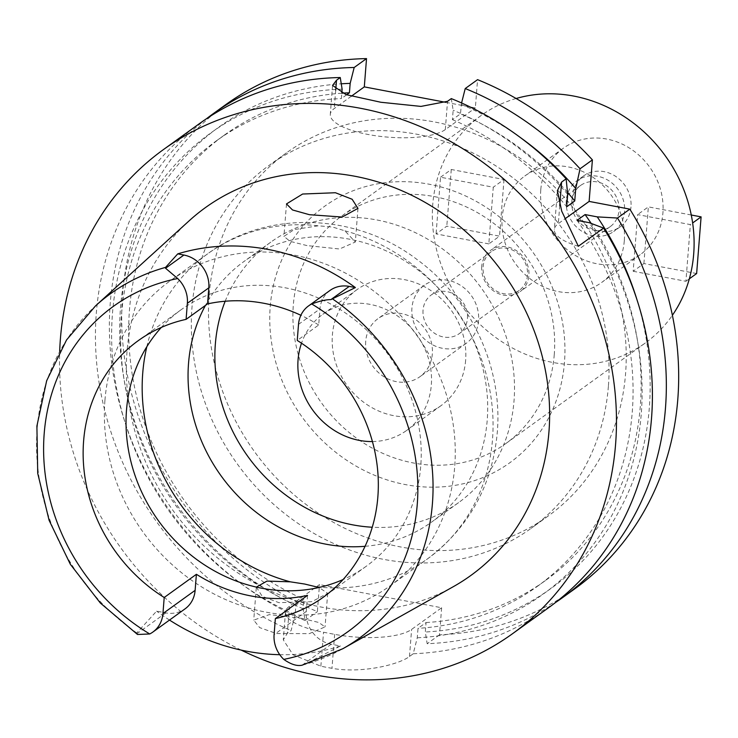 <?xml version="1.0" encoding="UTF-8"?>
<svg xmlns="http://www.w3.org/2000/svg" width="738" height="738" viewBox="0 0 738 738"><rect width="100%" height="100%" fill="white"/><g stroke="black" fill="none" stroke-linecap="round" stroke-linejoin="round"><path stroke-width="0.55" stroke-dasharray="3.69 2.77" d="M330.024 290.431A29.123 26.116 -125.8 0 0 319.96 308.918L318.696 324.978L297.248 340.439M318.696 324.978A158.172 141.797 -125.8 0 0 300.873 315.274M161.299 327.46A158.172 141.797 54.2 0 1 181.124 309.739A158.172 141.797 54.2 0 1 342.672 311.132A158.172 141.797 54.2 0 1 420.752 465.946A158.172 141.797 54.2 0 1 366.122 566.341A158.172 141.797 54.2 0 1 343.05 579.561M137.517 634.486L136.779 632.955L156.622 611.129L165.856 612.881A29.123 26.116 -125.8 0 0 185.063 608.85M189.343 220.634A226.806 203.328 -125.8 0 0 127.01 351.629A226.806 203.328 -125.8 0 0 229.619 567.218A226.806 203.328 -125.8 0 0 453.261 586.71M307.534 595.381L306.27 611.442A29.123 26.116 -125.8 0 0 331.187 644.237L340.421 645.99L304.056 664.68A212.452 190.459 54.2 0 0 342.783 648.748M340.421 645.99A216.363 193.965 54.2 0 1 279.767 654.698M169.509 620.058A216.363 193.965 54.2 0 1 156.622 611.129M301.934 618.389L318.761 622.466L325.043 626.913L309.287 633.638L276.455 633.545L259.684 627.614L253.734 620.132L269.333 614.606L301.934 618.389M104.934 400.411A188.015 168.55 -125.8 0 0 197.738 584.431A188.015 168.55 -125.8 0 0 389.765 586.083A188.015 168.55 -125.8 0 0 454.7 466.748A188.015 168.55 -125.8 0 0 361.897 282.719A188.015 168.55 -125.8 0 0 169.869 281.067A188.015 168.55 -125.8 0 0 104.934 400.411M306.99 245.588L290.126 241.354L283.927 236.391L294.13 229.592L318.355 225.791L332.727 227.083L344.895 230.828L355.338 242.009L339.508 248.992L306.99 245.588M365.052 546.305A160.552 143.938 -125.8 0 0 431.776 521.96A160.552 143.938 -125.8 0 0 487.228 420.042A160.552 143.938 -125.8 0 0 407.976 262.894A160.552 143.938 -125.8 0 0 243.983 261.483A160.552 143.938 -125.8 0 0 205.45 305.403M256.363 587.107L262.211 596.304L278.89 602.651L311.814 601.691L327.69 593.297L319 587.485M225.182 301.233A160.552 143.938 54.2 0 1 270.8 242.147A160.552 143.938 54.2 0 1 434.783 243.558A160.552 143.938 54.2 0 1 514.035 400.706A160.552 143.938 54.2 0 1 458.593 502.624A160.552 143.938 54.2 0 1 372.256 527.236M372.422 441.555A71.623 64.206 -125.8 0 0 406.583 430.485A71.623 64.206 -125.8 0 0 431.315 385.024A71.623 64.206 -125.8 0 0 395.965 314.914A71.623 64.206 -125.8 0 0 322.81 314.287A71.623 64.206 -125.8 0 0 301.51 343.198M465.641 360.273A71.623 64.206 54.2 0 1 440.9 405.743A71.623 64.206 54.2 0 1 367.745 405.107A71.623 64.206 54.2 0 1 332.395 335.006A71.623 64.206 54.2 0 1 357.127 289.545A71.623 64.206 54.2 0 1 430.282 290.172A71.623 64.206 54.2 0 1 465.641 360.273M365.707 341.325A35.811 32.103 -125.8 0 0 383.382 376.38A35.811 32.103 -125.8 0 0 419.959 376.694A35.811 32.103 -125.8 0 0 432.33 353.963A35.811 32.103 -125.8 0 0 414.645 318.908A35.811 32.103 -125.8 0 0 378.068 318.595A35.811 32.103 -125.8 0 0 365.707 341.325M478.556 320.633A35.811 32.103 54.2 0 1 466.185 343.364A35.811 32.103 54.2 0 1 429.608 343.05A35.811 32.103 54.2 0 1 411.933 307.995A35.811 32.103 54.2 0 1 424.304 285.265A35.811 32.103 54.2 0 1 460.881 285.578A35.811 32.103 54.2 0 1 478.556 320.633M423.04 310.098A23.874 21.402 -125.8 0 0 434.82 333.465A23.874 21.402 -125.8 0 0 459.202 333.677A23.874 21.402 -125.8 0 0 467.449 318.521A23.874 21.402 -125.8 0 0 455.669 295.154A23.874 21.402 -125.8 0 0 431.278 294.951A23.874 21.402 -125.8 0 0 423.04 310.098M527.513 275.219A23.874 21.402 54.2 0 1 519.266 290.375A23.874 21.402 54.2 0 1 494.884 290.163A23.874 21.402 54.2 0 1 483.104 266.796A23.874 21.402 54.2 0 1 491.342 251.64A23.874 21.402 54.2 0 1 515.733 251.852A23.874 21.402 54.2 0 1 527.513 275.219M481.711 266.538A25.369 22.74 -125.8 0 0 494.229 291.362A25.369 22.74 -125.8 0 0 520.142 291.584A25.369 22.74 -125.8 0 0 528.906 275.486A25.369 22.74 -125.8 0 0 516.379 250.652A25.369 22.74 -125.8 0 0 490.475 250.431A25.369 22.74 -125.8 0 0 481.711 266.538M571.812 201.575A25.369 22.74 54.2 0 1 580.566 185.478A25.369 22.74 54.2 0 1 606.479 185.699A25.369 22.74 54.2 0 1 618.997 210.533A25.369 22.74 54.2 0 1 610.234 226.631A25.369 22.74 54.2 0 1 584.33 226.409A25.369 22.74 54.2 0 1 571.812 201.575M566.258 200.524A31.337 28.09 -125.8 0 0 581.719 231.197A31.337 28.09 -125.8 0 0 613.73 231.474A31.337 28.09 -125.8 0 0 624.551 211.585A31.337 28.09 -125.8 0 0 609.081 180.911A31.337 28.09 -125.8 0 0 577.079 180.635A31.337 28.09 -125.8 0 0 566.258 200.524M630.99 206.944A31.337 28.09 54.2 0 1 620.16 226.834A31.337 28.09 54.2 0 1 588.158 226.557A31.337 28.09 54.2 0 1 572.688 195.884A31.337 28.09 54.2 0 1 583.509 175.995A31.337 28.09 54.2 0 1 615.52 176.271A31.337 28.09 54.2 0 1 630.99 206.944M540.769 189.832A65.654 58.855 -125.8 0 0 573.177 254.093A65.654 58.855 -125.8 0 0 640.233 254.675A65.654 58.855 -125.8 0 0 662.909 212.996A65.654 58.855 -125.8 0 0 630.501 148.735A65.654 58.855 -125.8 0 0 563.445 148.153A65.654 58.855 -125.8 0 0 540.769 189.832M624.293 240.837A65.654 58.855 54.2 0 1 601.618 282.506A65.654 58.855 54.2 0 1 534.561 281.934A65.654 58.855 54.2 0 1 502.154 217.673A65.654 58.855 54.2 0 1 524.829 175.995A65.654 58.855 54.2 0 1 591.885 176.576A65.654 58.855 54.2 0 1 624.293 240.837M516.102 98.505A140.266 125.746 -125.8 0 0 481.194 115.479A140.266 125.746 -125.8 0 0 432.754 204.509A140.266 125.746 -125.8 0 0 501.988 341.795A140.266 125.746 -125.8 0 0 645.252 343.032A140.266 125.746 -125.8 0 0 672.392 315.274M696.635 273.549L643.896 263.549L633.167 271.28L637.632 214.601L690.371 224.601L692.65 222.968M633.167 271.28L685.916 281.279L690.371 224.601M488.824 243.9L436.075 233.9L446.804 226.169L499.543 236.169L488.824 243.9L493.279 187.221L440.54 177.221L436.075 233.9M554.266 354.526A140.266 125.746 54.2 0 1 505.816 443.556A140.266 125.746 54.2 0 1 362.561 442.32A140.266 125.746 54.2 0 1 293.318 305.034A140.266 125.746 54.2 0 1 341.768 216.003A140.266 125.746 54.2 0 1 485.023 217.24A140.266 125.746 54.2 0 1 554.266 354.526M270.228 306.519A158.172 141.797 54.2 0 1 429.175 184.223A158.172 141.797 54.2 0 1 564.478 362.321A158.172 141.797 54.2 0 1 405.54 484.617A158.172 141.797 54.2 0 1 270.228 306.519M209.158 294.932A223.826 200.653 -125.8 0 0 319.646 514.008A223.826 200.653 -125.8 0 0 548.251 515.973A223.826 200.653 -125.8 0 0 625.556 373.908A223.826 200.653 -125.8 0 0 515.069 154.832A223.826 200.653 -125.8 0 0 286.464 152.858A223.826 200.653 -125.8 0 0 209.158 294.932M608.389 386.278A223.826 200.653 54.2 0 1 531.092 528.353A223.826 200.653 54.2 0 1 302.479 526.379A223.826 200.653 54.2 0 1 192 307.303A223.826 200.653 54.2 0 1 269.296 165.238A223.826 200.653 54.2 0 1 497.91 167.203A223.826 200.653 54.2 0 1 608.389 386.278M445.872 102.351L475.346 107.942L477.569 79.658M225.671 104.713A298.429 267.543 -125.8 0 0 122.6 294.148A298.429 267.543 -125.8 0 0 317.368 611.654L319.499 584.588L289.462 606.239A59.686 18.173 4.5 0 0 285.486 612.088A59.686 18.173 4.5 0 0 323.53 632.235L334.637 634.348A59.686 18.173 4.5 0 0 411.61 629.403L441.638 607.752L319.499 584.588M441.638 607.752L439.507 634.818A298.429 267.543 -125.8 0 0 574.727 588.869M578.343 246.261A59.686 18.173 -175.5 0 1 554.339 229.481A59.686 18.173 -175.5 0 1 558.325 223.632L564.893 218.9M555.327 602.66A298.429 267.543 54.2 0 1 427.173 643.711L425.309 632.005L426.057 622.549L418.012 628.342L417.265 637.807L413.234 653.757L409.479 656.469C399.11 664.578 361.491 673.766 331.962 668.296A298.429 267.543 -125.8 0 1 320.864 666.193L293.087 654.818L283.3 639.883L287.331 633.305L291.095 630.593L295.126 614.643L295.873 605.178L303.918 599.385L303.17 608.841L305.025 620.547L317.368 611.654M439.507 634.818L427.173 643.711M305.025 620.547A298.429 267.543 54.2 0 1 110.257 303.041A298.429 267.543 54.2 0 1 206.456 118.763M351.417 96.171L334.268 108.532A59.686 18.173 -175.5 0 0 330.292 114.381A59.686 18.173 -175.5 0 0 368.336 134.528A59.686 18.173 -175.5 0 0 445.309 129.593L475.346 107.942M346.648 94.796L341.38 98.597L341.805 93.145M451.296 98.597L453.16 110.239L452.412 119.657L460.457 113.855L461.573 102.979M199.398 123.652A298.429 267.543 -125.8 0 0 96.327 313.087A298.429 267.543 -125.8 0 0 291.095 630.593M413.234 653.757A298.429 267.543 -125.8 0 0 548.454 607.808M417.265 637.807A284.241 254.822 -125.8 0 0 641.267 413.75A284.241 254.822 -125.8 0 0 589.21 222.682M577.033 220.367A274.554 246.132 54.2 0 1 632.254 412.044A274.554 246.132 54.2 0 1 537.43 586.323A274.554 246.132 54.2 0 1 418.012 628.342M426.057 622.549A274.554 246.132 -125.8 0 0 545.474 580.52A274.554 246.132 -125.8 0 0 640.298 406.241A274.554 246.132 -125.8 0 0 591.184 223.42M636.922 299.563A284.241 254.822 54.2 0 1 649.311 407.957A284.241 254.822 54.2 0 1 425.309 632.005M241.141 650.086A298.429 267.543 54.2 0 1 59.686 351.371M342.118 89.187A284.241 254.822 -125.8 0 0 112.471 313.466A284.241 254.822 -125.8 0 0 295.126 614.643M295.873 605.178A274.554 246.132 54.2 0 1 121.475 315.172A274.554 246.132 54.2 0 1 216.299 140.903A274.554 246.132 54.2 0 1 341.38 98.597M341.925 93.191A274.554 246.132 -125.8 0 0 224.343 135.1A274.554 246.132 -125.8 0 0 129.519 309.379A274.554 246.132 -125.8 0 0 303.918 599.385M303.17 608.841A284.241 254.822 54.2 0 1 120.515 307.663A284.241 254.822 54.2 0 1 341.26 83.8M567.688 194.343A284.241 254.822 -125.8 0 0 453.16 110.239M452.412 119.657A274.554 246.132 54.2 0 1 566.701 206.778M567.485 192.286A274.554 246.132 -125.8 0 0 460.457 113.855M461.204 104.445A284.241 254.822 54.2 0 1 519.801 137.12M691.275 215.007L648.361 206.871L637.632 214.601M643.896 263.549L648.361 206.871M685.916 281.279L689.338 278.816M440.54 177.221L451.269 169.491L504.008 179.491L493.279 187.221M504.008 179.491L499.543 236.169M451.269 169.491L446.804 226.169M298.512 324.379L319.96 308.918M136.779 632.955A212.452 190.459 54.2 0 1 37.186 428.547A212.452 190.459 54.2 0 1 95.571 305.846M165.856 612.881L136.798 633.831M146.825 346.703A188.015 168.55 54.2 0 1 207.664 253.817A188.015 168.55 54.2 0 1 318.355 225.791M344.895 230.828A188.015 168.55 54.2 0 1 492.504 439.497A188.015 168.55 54.2 0 1 427.57 558.832A188.015 168.55 54.2 0 1 320.218 587.208M409.479 656.469L411.61 629.403M289.462 606.239L287.331 633.305M335.716 90.165L334.268 108.532M445.309 129.593L447.532 101.309M559.745 205.505L558.325 223.632M334.637 634.348L331.962 668.296M320.864 666.193L323.53 632.235M306.27 611.442L274.093 634.634M302.128 665.187L331.187 644.237M181.124 309.739L138.227 340.67M366.122 566.341L323.226 597.273M389.765 586.083L427.57 558.832C469.128 527.449 492.366 485.327 497.283 432.477C502.892 367.386 471.222 299.434 417.902 260.182C356.98 213.107 267.885 209.075 207.664 253.817L169.869 281.067M286.482 203.928L283.927 236.391M357.976 208.384L355.338 242.009M256.289 587.669L253.734 620.132M327.69 593.297L325.043 626.913M458.593 502.624L431.776 521.96M270.8 242.147L243.983 261.483M440.9 405.743L406.583 430.485M357.127 289.545L322.81 314.287M466.185 343.364L419.959 376.694M424.304 285.265L378.068 318.595M519.266 290.375L459.202 333.677M491.342 251.64L431.278 294.951M610.234 226.631L520.142 291.584M580.566 185.478L490.475 250.431M620.16 226.834L613.73 231.474M583.509 175.995L577.079 180.635M640.233 254.675L601.618 282.506M563.445 148.153L524.829 175.995M645.252 343.032L505.816 443.556M481.194 115.479L341.768 216.003M548.251 515.973L531.092 528.353M286.464 152.858L269.296 165.238M557.393 190.69L554.339 229.481M545.474 580.52L537.43 586.323M285.486 612.088L283.291 639.883M224.343 135.1L216.299 140.903M332.561 85.433L330.292 114.381"/><path stroke-width="1.11" d="M332.829 299.102A212.452 190.459 54.2 0 1 432.422 503.51A212.452 190.459 54.2 0 1 342.783 648.748L302.128 665.187C297.054 666.34 290.929 664.403 283.761 659.385A29.123 26.116 54.2 0 1 274.093 634.634L275.357 618.582A158.172 141.797 -125.8 0 0 323.226 597.273A158.172 141.797 -125.8 0 0 377.856 496.868A158.172 141.797 -125.8 0 0 297.248 340.439L298.512 324.379A29.123 26.116 54.2 0 1 308.576 305.892A29.123 26.116 54.2 0 1 311.731 303.973C319.536 301.049 325.919 299.591 330.901 299.61L355.384 287.562L349.231 286.399A29.123 26.116 -125.8 0 0 330.024 290.431L308.576 305.892M300.873 315.274A158.172 141.797 -125.8 0 0 207.553 303.899L208.817 287.838A29.123 26.116 -125.8 0 0 183.9 255.044L177.747 253.872A214.869 192.627 54.2 0 1 355.384 287.562M343.05 579.561A158.172 141.797 54.2 0 1 192.664 556.434A158.172 141.797 54.2 0 1 126.502 410.144A158.172 141.797 54.2 0 1 161.299 327.46M186.096 319.36A158.172 141.797 -125.8 0 0 138.227 340.67A158.172 141.797 -125.8 0 0 83.606 441.066A158.172 141.797 -125.8 0 0 164.205 597.494L162.941 613.555A29.123 26.116 54.2 0 1 152.886 632.042A29.123 26.116 54.2 0 1 149.722 633.97L137.517 634.486L100.34 603.029L70.331 564.275L49.086 520.281L37.73 473.372L36.9 426.01L46.669 380.716L66.568 339.923L95.571 305.846A212.452 190.459 54.2 0 1 165.552 267.387L165.57 268.254L177.692 278.549A29.123 26.116 54.2 0 1 187.36 303.3L186.096 319.36L207.553 303.899M177.747 253.872L165.552 267.387M342.783 648.748L453.261 586.71A226.806 203.328 -125.8 0 0 548.961 431.656A226.806 203.328 -125.8 0 0 427.403 203.716A226.806 203.328 -125.8 0 0 189.343 220.634L95.571 305.846M309.416 214.693L342.137 217.037L357.976 208.384L352.127 199.251L335.43 192.738L302.626 194.029L286.482 203.928L292.516 209.961L309.416 214.693M279.767 654.698A216.363 193.965 54.2 0 1 169.509 620.058M152.886 632.042L185.063 608.85A29.123 26.116 -125.8 0 0 195.127 590.354L196.391 574.302A158.172 141.797 -125.8 0 0 307.534 595.381L275.357 618.582M196.391 574.302L164.205 597.494M205.45 305.403A160.552 143.938 -125.8 0 0 188.531 363.391A160.552 143.938 -125.8 0 0 365.052 546.305M319 587.485L304.637 584.035L290.338 581.83L266.999 581.074L256.363 587.107M372.256 527.236A160.552 143.938 54.2 0 1 215.348 344.065A160.552 143.938 54.2 0 1 225.182 301.233M301.51 343.198A71.623 64.206 -125.8 0 0 298.069 359.747A71.623 64.206 -125.8 0 0 372.422 441.555M672.392 315.274A140.266 125.746 -125.8 0 0 693.692 253.992A140.266 125.746 -125.8 0 0 516.102 98.505M461.573 102.979L465.226 88.551L477.569 79.658A298.429 267.543 -125.8 0 1 592.402 159.878L589.127 201.419L629.828 209.14A298.429 267.543 -125.8 0 1 677.788 399.433A298.429 267.543 -125.8 0 1 574.727 588.869L562.384 597.762A298.429 267.543 54.2 0 1 555.327 602.66M206.456 118.763A298.429 267.543 54.2 0 1 213.328 113.615L225.671 104.713A298.429 267.543 -125.8 0 1 366.528 58.597L364.304 86.881L445.872 102.351M465.226 88.551A298.429 267.543 54.2 0 1 580.059 168.781L575.732 188.541L574.745 200.976L566.701 206.778L567.688 194.343L566.129 178.817L561.59 182.092L557.393 190.69L561.719 211.188L578.343 246.261L603.555 228.079L589.21 222.682L577.033 220.367L585.077 214.573L597.254 216.88L617.485 218.033L629.828 209.14M589.127 201.419L564.893 218.9M617.485 218.033A298.429 267.543 54.2 0 1 665.455 408.335A298.429 267.543 54.2 0 1 562.384 597.762M213.328 113.615A298.429 267.543 54.2 0 1 354.185 67.49L350.163 83.385L349.425 92.794L346.648 94.796M366.528 58.597L354.185 67.49M364.304 86.881L351.417 96.171M341.805 93.145L342.118 89.187L340.255 77.536L336.5 80.248L335.716 90.165M336.5 80.248L332.57 85.433L346.021 94.602L380.836 102.259L420.964 106.41L447.532 101.309L451.296 98.597A298.429 267.543 -125.8 0 1 566.129 178.817M592.402 159.878L580.059 168.781M340.255 77.536A298.429 267.543 -125.8 0 0 199.398 123.652L163.458 149.565A298.429 267.543 54.2 0 1 468.27 152.185A298.429 267.543 54.2 0 1 615.584 444.285A298.429 267.543 54.2 0 1 512.513 633.721A298.429 267.543 54.2 0 1 241.141 650.086M59.686 351.371A298.429 267.543 54.2 0 1 60.387 338.991A298.429 267.543 54.2 0 1 163.458 149.565M512.513 633.721L548.454 607.808A298.429 267.543 -125.8 0 0 651.516 418.381A298.429 267.543 -125.8 0 0 603.555 228.079M591.184 223.42A274.554 246.132 -125.8 0 0 585.077 214.573M597.254 216.88A284.241 254.822 54.2 0 1 636.922 299.563M349.425 92.794A274.554 246.132 -125.8 0 0 341.925 93.191M341.26 83.8A284.241 254.822 54.2 0 1 350.163 83.385M574.745 200.976A274.554 246.132 -125.8 0 0 567.485 192.286M519.801 137.12A284.241 254.822 54.2 0 1 575.732 188.541M692.65 222.968L701.1 216.871L691.275 215.007M689.338 278.816L696.635 273.549L701.1 216.871M311.731 303.973A200.533 179.777 54.2 0 1 417.256 504.349A200.533 179.777 54.2 0 1 283.761 659.385M349.231 286.399L330.901 299.61M208.817 287.838L187.36 303.3M149.722 633.97A200.533 179.777 54.2 0 1 44.197 433.593A200.533 179.777 54.2 0 1 177.692 278.549M165.57 268.254L183.9 255.044M162.941 613.555L195.127 590.354M290.338 581.83A188.015 168.55 54.2 0 1 142.729 373.16A188.015 168.55 54.2 0 1 146.825 346.703M320.218 587.208A188.015 168.55 54.2 0 1 316.87 586.867M561.59 182.092L559.745 205.505"/></g></svg>
